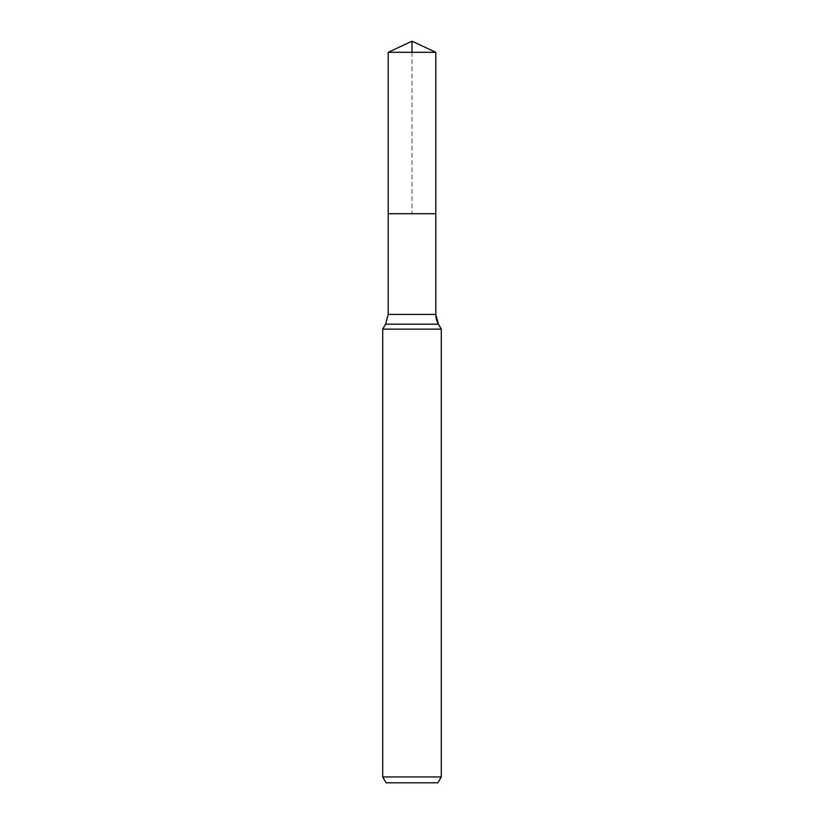 <?xml version="1.0" encoding="UTF-8"?>
<svg xmlns="http://www.w3.org/2000/svg" width="824" height="824" viewBox="0 0 824 824"><rect width="100%" height="100%" fill="white"/><g stroke="black" fill="none" stroke-linecap="round" stroke-linejoin="round"><path stroke-width="0.62" stroke-dasharray="4.12 3.09" d="M412 52.303L412 213.715L435.814 213.715L388.186 213.715L435.814 213.715L412 213.715L412 41.2L435.814 52.303L388.186 52.303M437.894 782.8L386.106 782.8M441.273 776.95L382.727 776.95M441.273 329.116L382.727 329.116M438.419 324.182L385.581 324.182M435.814 314.418L388.186 314.418"/><path stroke-width="1.24" d="M382.727 776.95L441.273 776.95L437.894 782.8L386.106 782.8L382.727 776.95L382.727 329.116L385.581 324.182L388.186 314.418L388.186 213.715L435.814 213.715L435.814 52.303L412 41.2L388.186 52.303L435.814 52.303L435.814 213.715L435.814 52.303L412 41.2L412 52.303M382.727 329.116L441.273 329.116L438.419 324.182A19.518 19.518 0 0 1 435.814 314.418L435.814 213.715L388.186 213.715L388.186 52.303M441.273 776.95L441.273 329.116L441.273 776.95L437.894 782.8M385.581 324.182L438.419 324.182L441.273 329.116M388.186 314.418L435.814 314.418L435.814 213.715M438.419 324.182L435.814 314.418"/></g></svg>
